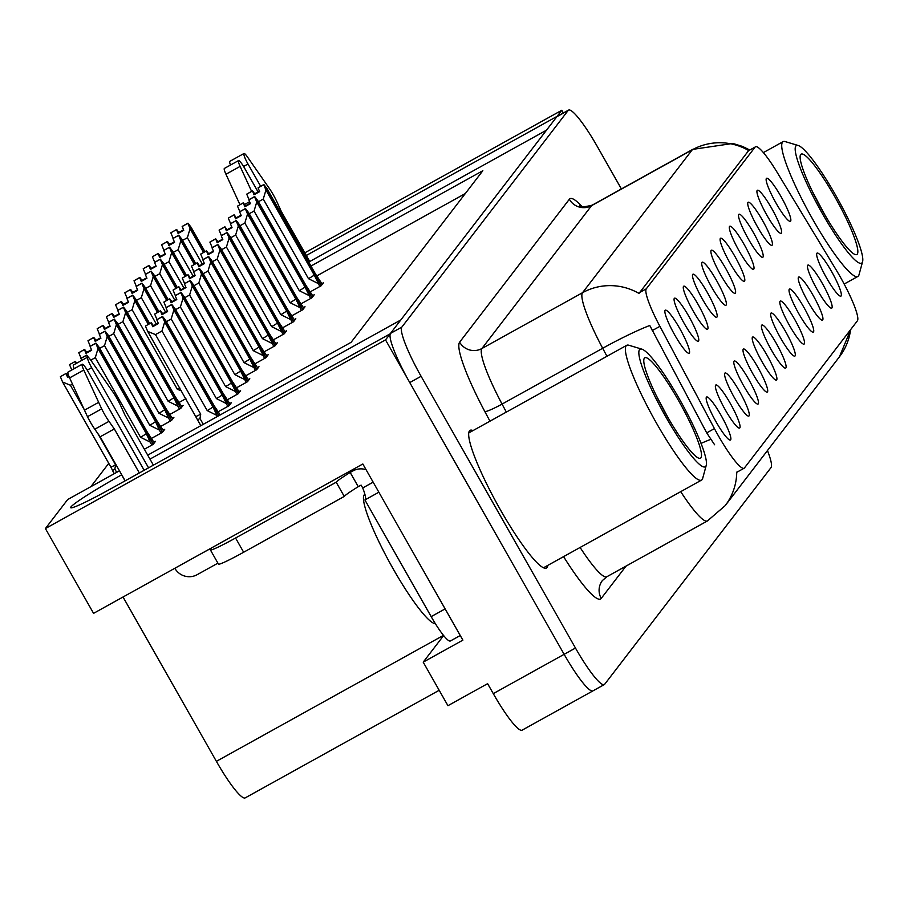 <?xml version="1.0" encoding="UTF-8"?>
<svg xmlns="http://www.w3.org/2000/svg" width="908" height="908" viewBox="0 0 908 908"><rect width="100%" height="100%" fill="white"/><g stroke="black" fill="none" stroke-linecap="round" stroke-linejoin="round"><path stroke-width="1.36" d="M734.958 256.51A24.595 3.768 61 0 0 720.282 238.509A24.595 3.768 61 0 0 729.975 263.002A24.595 3.768 61 0 0 744.038 281.344A24.595 3.768 61 0 0 734.958 256.51M725.753 268.507A24.595 3.768 61 0 0 711.066 250.506A24.595 3.768 61 0 0 720.759 274.999A24.595 3.768 61 0 0 734.833 293.341A24.595 3.768 61 0 0 725.753 268.507M716.548 280.493A24.595 3.768 61 0 0 701.861 262.491A24.595 3.768 61 0 0 711.554 286.985A24.595 3.768 61 0 0 725.628 305.326A24.595 3.768 61 0 0 716.548 280.493M813.091 295.35A24.595 3.768 61 0 0 798.404 277.349A24.595 3.768 61 0 0 808.097 301.842A24.595 3.768 61 0 0 822.171 320.184A24.595 3.768 61 0 0 813.091 295.35M785.465 331.329A24.595 3.768 61 0 0 770.79 313.328A24.595 3.768 61 0 0 780.483 337.821A24.595 3.768 61 0 0 794.545 356.163A24.595 3.768 61 0 0 785.465 331.329M780.994 196.548A24.595 3.768 61 0 0 766.307 178.547A24.595 3.768 61 0 0 776 203.04A24.595 3.768 61 0 0 790.074 221.382A24.595 3.768 61 0 0 780.994 196.548M794.67 319.332A24.595 3.768 61 0 0 779.995 301.331A24.595 3.768 61 0 0 789.688 325.824A24.595 3.768 61 0 0 803.762 344.166A24.595 3.768 61 0 0 794.67 319.332M822.296 283.364A24.595 3.768 61 0 0 807.621 265.363A24.595 3.768 61 0 0 817.313 289.856A24.595 3.768 61 0 0 831.376 308.198A24.595 3.768 61 0 0 822.296 283.364M688.922 316.472A24.595 3.768 61 0 0 674.247 298.471A24.595 3.768 61 0 0 683.94 322.964A24.595 3.768 61 0 0 698.002 341.306A24.595 3.768 61 0 0 688.922 316.472M748.646 379.294A24.595 3.768 61 0 0 733.959 361.293A24.595 3.768 61 0 0 743.652 385.786A24.595 3.768 61 0 0 757.726 404.128A24.595 3.768 61 0 0 748.646 379.294M762.572 220.531A24.595 3.768 61 0 0 747.897 202.529A24.595 3.768 61 0 0 757.59 227.023A24.595 3.768 61 0 0 771.652 245.364A24.595 3.768 61 0 0 762.572 220.531M730.225 403.277A24.595 3.768 61 0 0 715.549 385.276A24.595 3.768 61 0 0 725.242 409.78A24.595 3.768 61 0 0 739.316 428.111A24.595 3.768 61 0 0 730.225 403.277M803.886 307.347A24.595 3.768 61 0 0 789.2 289.346A24.595 3.768 61 0 0 798.892 313.839A24.595 3.768 61 0 0 812.966 332.18A24.595 3.768 61 0 0 803.886 307.347M757.851 367.309A24.595 3.768 61 0 0 743.175 349.308A24.595 3.768 61 0 0 752.868 373.801A24.595 3.768 61 0 0 766.931 392.142A24.595 3.768 61 0 0 757.851 367.309M771.777 208.545A24.595 3.768 61 0 0 757.102 190.544A24.595 3.768 61 0 0 766.795 215.037A24.595 3.768 61 0 0 780.869 233.379A24.595 3.768 61 0 0 771.777 208.545M776.261 343.315A24.595 3.768 61 0 0 761.585 325.325A24.595 3.768 61 0 0 771.278 349.818A24.595 3.768 61 0 0 785.341 368.149A24.595 3.768 61 0 0 776.261 343.315M744.163 244.513A24.595 3.768 61 0 0 729.487 226.512A24.595 3.768 61 0 0 739.18 251.017A24.595 3.768 61 0 0 753.243 269.347A24.595 3.768 61 0 0 744.163 244.513M767.056 355.312A24.595 3.768 61 0 0 752.38 337.311A24.595 3.768 61 0 0 762.073 361.804A24.595 3.768 61 0 0 776.136 380.146A24.595 3.768 61 0 0 767.056 355.312M739.441 391.291A24.595 3.768 61 0 0 724.754 373.29A24.595 3.768 61 0 0 734.447 397.783A24.595 3.768 61 0 0 748.521 416.125A24.595 3.768 61 0 0 739.441 391.291M753.368 232.527A24.595 3.768 61 0 0 738.692 214.526A24.595 3.768 61 0 0 748.385 239.02A24.595 3.768 61 0 0 762.448 257.361A24.595 3.768 61 0 0 753.368 232.527M721.02 415.274A24.595 3.768 61 0 0 706.345 397.273A24.595 3.768 61 0 0 716.037 421.766A24.595 3.768 61 0 0 730.1 440.108A24.595 3.768 61 0 0 721.02 415.274M707.332 292.489A24.595 3.768 61 0 0 692.656 274.488A24.595 3.768 61 0 0 702.349 298.982A24.595 3.768 61 0 0 716.423 317.323A24.595 3.768 61 0 0 707.332 292.489M698.127 304.475A24.595 3.768 61 0 0 683.452 286.474A24.595 3.768 61 0 0 693.145 310.967A24.595 3.768 61 0 0 707.207 329.309A24.595 3.768 61 0 0 698.127 304.475M831.501 271.367A24.595 3.768 61 0 0 816.825 253.366A24.595 3.768 61 0 0 826.518 277.859A24.595 3.768 61 0 0 840.581 296.201A24.595 3.768 61 0 0 831.501 271.367M679.717 328.458A24.595 3.768 61 0 0 665.042 310.457A24.595 3.768 61 0 0 674.735 334.961A24.595 3.768 61 0 0 688.797 353.291A24.595 3.768 61 0 0 679.717 328.458M840.059 276.554A44.276 6.776 61 0 0 836.2 269.971L777.577 173.053A44.276 6.776 61 0 0 755.467 146.756A44.276 6.776 61 0 0 755.115 147.062L646.28 288.835A44.276 6.776 61 0 0 659.9 326.335L714.426 428.599A44.276 6.776 61 0 0 744.117 468.233A44.276 6.776 61 0 0 744.458 467.926L857.39 320.819A44.276 6.776 61 0 0 840.059 276.554M390.213 333.928L385.514 339.887L564.14 654.327A49.191 7.525 61 0 0 592.981 690.852A49.191 7.525 61 0 0 593.367 690.511M563.357 113.001L561.802 110.265L557.149 116.326L306.314 255.466M621.401 188.943L597.385 146.653A49.191 7.525 61 0 0 568.533 110.129L557.149 116.326M308.731 262.083L546.514 130.173L400.803 319.979L149.968 459.119M385.514 339.887L45.4 528.558L93.569 613.354L362.825 463.988L462.887 640.14L423.207 662.148L443.637 635.543M557.194 116.417A49.191 7.525 61 0 0 556.808 116.757L390.497 333.395A49.191 7.525 61 0 0 409.758 382.574L564.14 654.327A49.191 7.525 61 0 0 592.981 690.852L522.134 730.157A49.191 7.525 61 0 1 493.282 693.633L487.619 683.667L447.939 705.686L423.207 662.148M304.804 252.821L561.802 110.265M121.729 474.782L121.627 474.839A52.471 3.439 -29.6 0 0 70.676 507.685A52.471 3.439 -29.6 0 0 110.992 488.686L390.168 333.826M147.709 455.146L351.09 342.327L482.84 170.715L310.979 266.044M45.4 528.558L67.669 499.548L119.47 470.809M439.188 690.284L245.239 797.871A49.191 7.525 -119 0 1 216.388 761.347L123.034 597.01M108.767 463.341L90.845 486.699M465.327 193.529L316.892 275.862M179.251 402.358L185.902 398.669M160.841 426.34L171.567 420.381L173.893 417.351L172.35 418.213M151.636 438.326L162.362 432.378L164.689 429.348L163.145 430.21M144.361 449.244L153.157 444.364L155.484 441.333L153.94 442.196M170.046 414.343L180.783 408.396L183.11 405.365L181.555 406.216M255.137 363.699L265.874 357.741L268.201 354.71L266.646 355.573M236.727 387.682L247.464 381.735L249.791 378.704L248.236 379.555M227.522 399.679L238.259 393.72L240.586 390.69L239.031 391.552M218.317 411.664L229.043 405.717L231.37 402.687L229.826 403.538M245.932 375.696L256.669 369.738L258.996 366.707L257.441 367.57M264.341 351.702L275.079 345.755L277.405 342.725L275.862 343.587M273.558 339.717L284.283 333.758L286.61 330.728L285.067 331.59M282.763 327.72L293.488 321.772L295.815 318.742L294.271 319.593M291.967 315.734L302.704 309.776L305.031 306.745L303.476 307.608M301.172 303.737L311.909 297.79L314.236 294.76L312.681 295.611M310.377 291.752L321.114 285.793L323.441 282.763L321.886 283.625M473.011 430.585A78.712 12.042 61 0 0 470.072 430.335A78.712 12.042 61 0 0 500.274 509.558A78.712 12.042 61 0 0 546.434 568.011A78.712 12.042 61 0 0 547.785 565.389M714.619 444.761L706.708 432.878L649.776 325.484A57.397 6.129 151.9 0 0 602.685 348.275A65.592 10.033 -119 0 1 582.516 292.716A57.397 56.591 -142.5 0 1 638.994 293.432L748.691 150.535M737.398 471.842L736.74 472.149A57.397 56.591 37.5 0 1 725.174 505.642L839.435 356.81A57.397 56.591 -142.5 0 0 850.569 329.718M568.533 110.129A49.191 7.525 61 0 0 568.147 110.47L401.835 327.107A49.191 7.525 61 0 0 421.096 376.287L575.468 648.04A49.191 7.525 61 0 0 604.319 684.564A49.191 7.525 61 0 0 604.705 684.223L771.017 467.586A49.191 7.525 61 0 0 767.464 450.55M153.758 326.131L151.25 322.726L152.703 326.71L158.378 323.566L156.789 319.764L162.453 316.62L164.677 321.954L161.987 330.989L155.472 334.598L200.702 414.218L199.953 418.474L197.569 419.893L147.675 331.386L145.45 326.051L151.25 322.726M218.805 415.705L162.453 316.62M217.443 416.466L212.994 407L164.677 321.954M216.842 415.399L207.217 410.598L161.987 330.989M220.258 414.899L214.061 405.615L165.744 320.569L162.589 316.438L218.896 415.66M158.174 323.078L153.509 325.677M207.217 410.598A11.146 0.726 -29.6 0 0 212.994 407M155.472 334.598L147.675 331.386M145.45 326.051L151.114 322.908M200.702 414.218A11.146 0.726 150.4 0 1 195.992 416.431M162.589 316.438L156.914 319.673M156.789 319.764L162.487 316.574M162.555 316.483L156.891 319.627M68.826 376.094L66.159 373.381L60.359 376.695L66.023 373.551L67.612 377.353L69.019 376.57M97.633 433.229L115.611 464.862A11.146 0.726 150.4 0 1 110.889 467.075L114.26 473.704M115.611 464.862L114.851 469.118L112.467 470.537M72.458 384.095L70.381 385.242L84.115 409.417M70.381 385.242L62.584 382.03L110.889 467.075M60.359 376.695L62.584 382.03M162.963 314.134L160.466 310.74L161.908 314.724L167.583 311.58L165.994 307.767L171.657 304.623L173.882 309.957L171.192 318.992L166.368 321.67M229.111 405.638L171.657 304.623M227.76 406.432L222.199 395.003L173.882 309.957M226.047 403.413L216.422 398.612L171.192 318.992M160.466 310.74L154.655 314.054L156.971 319.559M230.201 404.208L223.266 393.618L174.949 308.572L171.794 304.452L229.168 405.547M167.378 311.092L162.714 313.68M216.422 398.612A11.146 0.726 -29.6 0 0 222.199 395.003M154.655 314.054L160.33 310.911M171.794 304.452L166.119 307.676M165.994 307.767L171.703 304.577M171.76 304.498L166.096 307.642M172.179 302.137L169.671 298.743L171.124 302.727L176.788 299.583L175.199 295.781L180.874 292.637L183.098 297.972L180.397 306.995L175.573 309.673M238.316 393.641L180.874 292.637M236.965 394.435L231.404 383.017L183.098 297.972M235.251 391.416L225.627 386.615L180.397 306.995M169.671 298.743L163.86 302.069L166.175 307.562M239.406 392.222L232.471 381.632L184.154 296.587L181.01 292.455L238.384 393.561M176.583 299.095L171.918 301.683M225.627 386.615A11.146 0.726 -29.6 0 0 231.404 383.017M163.86 302.069L169.535 298.925M181.01 292.455L175.335 295.599L180.976 292.501M175.199 295.781L180.908 292.592M181.384 290.151L178.876 286.758L180.329 290.73L185.992 287.586L184.403 283.784L190.078 280.64L192.303 285.975L189.602 295.009L184.778 297.688M247.521 381.655L190.078 280.64M246.17 382.438L240.609 371.02L192.303 285.975M244.456 379.43L234.832 374.629L189.602 295.009M175.289 295.406L173.065 290.072L178.876 286.758M248.622 380.225L241.676 369.635L193.359 284.59L190.215 280.459L247.589 381.564M185.788 287.11L181.123 289.697M234.832 374.629A11.146 0.726 -29.6 0 0 240.609 371.02M173.065 290.072L178.74 286.928M190.215 280.459L184.528 283.693M184.403 283.784L190.113 280.595M190.181 280.504L184.506 283.648M88.564 357.536L86.703 355.096L87.781 357.105M86.669 355.141L80.994 358.285L86.703 355.096M81.731 360.419L80.937 358.376L86.6 355.221L87.395 357.275M80.903 358.422L86.566 355.278M87.679 357.116L86.6 355.221M76.737 363.189L75.364 361.384L69.7 364.528L75.228 361.566L76.068 363.563M69.564 364.71L71.777 370.01M154.315 442.866L147.368 432.276L99.063 347.231L95.907 343.099L153.282 444.205M95.873 343.145L90.244 346.243L95.907 343.099M91.492 349.75L86.816 352.338L84.569 349.387L78.769 352.713L84.433 349.569L86.022 353.371L91.685 350.227L90.108 346.425L95.805 343.235L97.996 348.615L95.306 357.65L90.777 360.158M90.108 346.425L95.771 343.281M153.214 444.296L95.805 343.235M78.769 352.713L80.994 358.047M97.996 348.615L146.313 433.661A11.146 0.726 150.4 0 1 140.536 437.27L95.306 357.65M146.313 433.661L150.161 442.071L140.536 437.27M150.161 442.071L151.874 445.079M163.519 430.869L156.585 420.279L108.268 335.234L105.112 331.114L162.487 432.219M105.078 331.159L99.449 334.257L105.112 331.114M100.697 337.753L96.021 340.341L93.774 337.401L87.974 340.716L93.638 337.572L95.227 341.385L100.902 338.241L99.312 334.428L105.01 331.238L107.201 336.618L104.511 345.653L99.687 348.331M99.312 334.428L104.976 331.284M162.418 432.299L105.01 331.238M87.974 340.716L90.198 346.061M107.201 336.618L155.518 421.675A11.146 0.726 150.4 0 1 149.741 425.273L104.511 345.653M155.518 421.675L159.365 430.074L149.741 425.273M159.365 430.074L161.079 433.093M172.724 418.883L165.789 408.294L117.472 323.248L114.317 319.117L171.691 420.222M114.283 319.162L108.654 322.261L114.317 319.117M109.902 325.756L105.237 328.356L102.99 325.404L97.179 328.73L102.854 325.586L104.431 329.388L110.106 326.244L108.517 322.442L114.215 319.253L116.406 324.633L113.716 333.656L108.892 336.335M108.517 322.442L114.181 319.298M171.635 420.313L114.215 319.253M97.179 328.73L99.403 334.065M116.406 324.633L164.723 409.678A11.146 0.726 150.4 0 1 158.945 413.276L113.716 333.656M164.723 409.678L168.57 418.077L158.945 413.276M168.57 418.077L170.284 421.096M243.582 166.482L248.009 164.03L260.664 186.299M251.595 191.327L240.121 166.391A10.476 1.6 -119 0 1 238.543 160.58L224.367 168.445A10.476 1.6 61 0 0 225.956 174.257L239.95 204.675M258.076 191.928L244.683 168.355A10.476 1.6 -119 0 0 238.543 160.58M249.621 201.667L244.581 204.459M309.753 261.515L281.298 211.428L277.144 202.314A16.401 2.508 61 0 0 270.062 189.477L247.407 156.902A10.476 1.6 -119 0 0 243.991 153.486L229.815 161.352A10.476 1.6 61 0 0 230.496 165.04M248.009 164.03A10.476 1.6 -119 0 1 243.991 153.486M87.236 370.135L91.663 367.672L148.572 467.847M189.136 560.338L211.712 547.899L210.554 549.408A32.801 2.145 -29.6 0 0 210.372 549.885A32.801 2.145 -29.6 0 0 235.569 538.013L336.187 482.205A32.801 2.145 150.4 0 1 350.182 472.455L353.019 470.877A16.401 16.174 37.5 0 1 366.06 469.697M373.154 482.159L362.712 487.948L361.1 485.11L358.263 486.677L350.182 472.455M378.863 492.215L364.902 499.956L431.175 616.623A32.801 5.017 61 0 0 450.413 640.969L460.265 635.509M365.05 499.877A32.801 5.017 61 0 0 362.712 487.948M210.372 549.885L218.453 564.118A32.801 2.145 -29.6 0 0 243.65 552.246L344.268 496.426L336.187 482.205M358.263 486.677A32.801 2.145 -29.6 0 0 344.268 496.426M174.835 568.272L174.869 568.329A16.401 16.174 37.5 0 0 197.127 574.696L217.92 563.164M125.156 480.831L100.141 436.793L114.317 428.928L139.333 472.966M144.168 470.287L88.337 372.008A10.476 1.6 -119 0 0 82.197 364.233A10.476 1.6 -119 0 0 83.774 370.044L101.662 408.838A16.401 2.508 61 0 0 108.983 421.357L114.317 428.928M100.141 436.793L94.807 429.212L108.983 421.357M101.662 408.838L87.486 416.693L69.61 377.898A10.476 1.6 61 0 1 68.032 372.087L82.197 364.233M87.486 416.693A16.401 2.508 61 0 0 94.807 429.212M98.643 402.346L84.467 410.2M153.407 465.168L124.952 415.081L120.798 405.955A16.401 2.508 61 0 0 113.716 393.13L91.061 360.555A10.476 1.6 -119 0 0 87.645 357.139L73.469 364.993A10.476 1.6 61 0 0 74.15 368.693M91.663 367.672A10.476 1.6 -119 0 1 87.645 357.139M822.171 213.21A67.237 10.283 -119 0 1 798.155 145.473A67.237 10.283 -119 0 1 835.803 195.458A67.237 10.283 -119 0 1 862.6 261.652A67.237 10.283 -119 0 1 822.171 213.21M862.6 261.652L859.013 274.749A77.078 11.793 -119 0 1 858.469 275.918A77.078 11.793 -119 0 1 857.867 276.452A77.078 11.793 -119 0 1 812.671 219.225A77.078 11.793 -119 0 1 782.492 142.181A77.078 11.793 -119 0 1 783.093 141.648A77.078 11.793 -119 0 1 785.148 141.58L798.155 145.473M800.697 154.542A57.397 8.785 -119 0 1 834.804 196.764A57.397 8.785 -119 0 1 857.277 254.138A57.397 8.785 -119 0 1 855.302 254.581A57.397 8.785 -119 0 1 821.309 208.59A57.397 8.785 -119 0 1 800.288 155.404A57.397 8.785 -119 0 1 800.697 154.542M824.362 213.982L812.354 191.384M364.891 494.315L364.755 494.383A73.798 11.293 61 0 0 364.187 494.894A73.798 11.293 61 0 0 390.338 563.777A73.798 11.293 61 0 0 435.375 623.683M665.825 416.863A67.237 10.283 -119 0 1 641.808 349.126A67.237 10.283 -119 0 1 679.456 399.111A67.237 10.283 -119 0 1 706.254 465.293A67.237 10.283 -119 0 1 665.825 416.863M706.254 465.293L702.667 478.403A77.078 11.793 -119 0 1 702.122 479.572A77.078 11.793 -119 0 1 701.532 480.105A77.078 11.793 -119 0 1 656.325 422.878A77.078 11.793 -119 0 1 626.157 345.834A77.078 11.793 -119 0 1 626.747 345.301A77.078 11.793 -119 0 1 628.801 345.233L641.808 349.126M644.351 358.183A57.397 8.785 -119 0 1 678.458 400.405A57.397 8.785 -119 0 1 700.931 457.78A57.397 8.785 -119 0 1 698.956 458.234A57.397 8.785 -119 0 1 664.962 412.243A57.397 8.785 -119 0 1 643.954 359.057A57.397 8.785 -119 0 1 644.351 358.183M668.016 417.635L656.007 395.037M190.589 278.154L188.081 274.761L189.534 278.745L195.197 275.601L193.608 271.798L199.283 268.643L201.508 273.989L198.807 283.012L193.983 285.691M256.726 369.658L199.283 268.643M255.386 370.453L249.825 359.035L201.508 273.989M253.673 367.434L244.036 362.632L198.807 283.012M188.081 274.761L182.281 278.086L184.596 283.58M257.827 368.228L250.88 357.65L202.575 272.604L199.419 268.473L256.794 369.579M194.993 275.113L190.328 277.7M244.036 362.632A11.146 0.726 -29.6 0 0 249.825 359.035M182.281 278.086L187.945 274.942M199.419 268.473L193.733 271.696M193.608 271.798L199.317 268.598M199.385 268.518L193.71 271.662M199.794 266.169L197.286 262.764L198.738 266.748L204.402 263.604L202.825 259.802L208.488 256.658L210.713 261.992L208.023 271.027L203.199 273.694M265.93 357.673L208.488 256.658M264.591 358.456L259.03 347.038L210.713 261.992M262.877 355.448L253.253 350.647L208.023 271.027M197.286 262.764L191.486 266.089L193.801 271.583M267.031 356.242L260.085 345.653L211.78 260.607L208.624 256.476L265.999 357.582M204.209 263.127L199.533 265.715M253.253 350.647A11.146 0.726 -29.6 0 0 259.03 347.038M191.486 266.089L197.149 262.945M208.624 256.476L202.927 259.665L208.59 256.521M202.825 259.802L208.522 256.612M208.999 254.172L206.491 250.778L207.943 254.762L213.618 251.618L212.029 247.805L217.693 244.661L219.918 249.995L217.228 259.03L212.404 261.708M275.135 345.676L217.693 244.661M273.796 346.47L268.235 335.052L219.918 249.995M272.082 343.451L262.457 338.65L217.228 259.03M206.491 250.778L200.691 254.092L203.006 259.597M276.236 344.245L269.301 333.656L220.984 248.61L217.829 244.49L275.203 345.596M213.414 251.13L208.738 253.718M262.457 338.65A11.146 0.726 -29.6 0 0 268.235 335.052M200.691 254.092L206.354 250.948M217.829 244.49L212.154 247.714M212.029 247.805L217.727 244.615M217.795 244.536L212.132 247.68M181.929 406.886L174.994 396.297L126.677 311.251L123.533 307.131L180.908 408.225M123.499 307.176L117.858 310.275L123.533 307.131M119.107 313.771L114.442 316.359L112.195 313.419L106.384 316.733L112.059 313.589L113.636 317.403L119.311 314.259L117.722 310.445L123.431 307.256L125.622 312.636L122.921 321.67L118.097 324.349M117.722 310.445L123.397 307.301M180.84 408.316L123.431 307.256M106.384 316.733L108.608 322.068M125.622 312.636L173.927 397.681A11.146 0.726 150.4 0 1 168.15 401.291L122.921 321.67M173.927 397.681L177.775 406.092L168.15 401.291M177.775 406.092L179.489 409.111M149.707 323.589L135.882 299.265L132.738 295.134L149.048 323.952M132.704 295.179L127.029 298.323L132.738 295.134M128.312 301.774L123.647 304.362L121.4 301.422L115.588 304.748L121.263 301.604L122.852 305.406L128.516 302.262L126.927 298.46L132.636 295.27L134.827 300.65L132.125 309.673L127.302 312.352M126.927 298.46L132.602 295.316M148.957 323.997L132.636 295.27M115.588 304.748L117.813 310.082M134.827 300.65L148.299 324.372M179.761 387.864A11.146 0.726 150.4 0 1 177.355 389.294L132.125 309.673M181.498 390.917L177.355 389.294M158.911 311.592L145.098 287.269L141.943 283.137L158.253 311.966M141.909 283.183L136.257 286.372M141.943 283.137L136.268 286.281M137.517 289.788L132.852 292.376L130.604 289.425L124.805 292.751L130.468 289.607L132.057 293.409L137.721 290.265L136.132 286.463L141.841 283.273L144.031 288.653L141.33 297.688L136.506 300.355M136.132 286.463L141.807 283.319L158.162 312.011M124.805 292.751L127.029 298.085M144.031 288.653L157.504 312.375M156.335 324.099L141.33 297.688M218.204 242.186L215.695 238.781L217.148 242.765L222.823 239.621L221.234 235.819L226.898 232.675L229.122 238.01L226.433 247.033L221.609 249.711M284.34 333.69L226.898 232.675M283.001 334.473L277.439 323.055L229.122 238.01M281.287 331.454L271.662 326.653L226.433 247.033M215.695 238.781L209.896 242.107L212.211 247.6M285.441 332.26L278.506 321.67L230.189 236.625L227.034 232.493L284.408 333.599M222.619 239.133L217.954 241.732M271.662 326.653A11.146 0.726 -29.6 0 0 277.439 323.055M209.896 242.107L215.559 238.963M227.034 232.493L221.359 235.717M221.234 235.819L226.932 232.63M227 232.539L221.336 235.683M227.409 230.189L224.912 226.796L226.353 230.78L232.028 227.636L230.439 223.822L236.103 220.678L238.327 226.013L235.637 235.047L230.814 237.726M293.556 321.693L236.103 220.678M292.206 322.488L286.644 311.058L238.327 226.013M290.492 319.468L280.867 314.667L235.637 235.047M224.912 226.796L219.1 230.11L221.416 235.615M294.646 320.263L287.711 309.673L239.394 224.628L236.239 220.508L293.613 321.602M231.824 227.148L227.159 229.735M280.867 314.667A11.146 0.726 -29.6 0 0 286.644 311.058M219.1 230.11L224.775 226.966M236.239 220.508L230.564 223.731M230.439 223.822L236.148 220.633M236.205 220.553L230.541 223.697M236.625 218.192L234.116 214.799L235.569 218.783L241.233 215.639L239.644 211.836L245.319 208.692L247.543 214.027L244.842 223.05L240.018 225.729M302.761 309.696L245.353 208.647L239.644 211.836M301.411 310.491L295.849 299.072L247.543 214.027M299.697 307.471L290.072 302.67L244.842 223.05M234.116 214.799L228.305 218.124L230.621 223.618M303.851 308.277L296.916 297.688L248.599 212.642L245.455 208.511L302.829 309.617M241.029 215.151L236.364 217.738M290.072 302.67A11.146 0.726 -29.6 0 0 295.849 299.072M228.305 218.124L233.98 214.98M245.455 208.511L239.769 211.734M245.421 208.556L239.746 211.7M245.83 206.207L243.321 202.802L244.774 206.786L250.438 203.642L248.849 199.839L254.524 196.696L256.748 202.03L254.047 211.065L249.223 213.732M311.966 297.711L254.524 196.696M310.615 298.494L305.054 287.076L256.748 202.03M308.913 295.486L299.277 290.685L254.047 211.065M243.321 202.802L237.51 206.127L239.837 211.632M313.067 296.28L306.121 285.691L257.804 200.645L254.66 196.514L312.034 297.62M250.233 203.165L245.569 205.753M299.277 290.685A11.146 0.726 -29.6 0 0 305.054 287.076M237.51 206.127L243.185 202.983M254.66 196.514L248.974 199.749M248.849 199.839L254.558 196.65M254.626 196.559L248.951 199.703M255.034 194.21L252.526 190.816L253.979 194.8L259.643 191.656L258.054 187.843L263.729 184.699L265.953 190.044L263.252 199.068L258.428 201.746M321.171 285.714L263.729 184.699M319.832 286.508L314.27 275.09L265.953 190.044M318.118 283.489L308.482 278.688L263.252 199.068M252.526 190.816L246.726 194.142L249.042 199.635M322.272 284.283L315.326 273.705L267.02 188.648L263.865 184.528L321.239 285.634M259.438 191.168L254.773 193.756M308.482 278.688A11.146 0.726 -29.6 0 0 314.27 275.09M246.726 194.142L252.39 190.998M263.865 184.528L258.19 187.672L263.831 184.574M258.054 187.843L263.763 184.653M168.116 299.606L154.303 275.272L151.148 271.151L167.458 299.969M151.114 271.197L145.484 274.295L151.148 271.151M146.733 277.791L142.057 280.379L139.809 277.439L134.009 280.765L139.673 277.621L141.262 281.423L146.926 278.279L145.348 274.466L151.046 271.276L153.236 276.668L150.546 285.691L145.723 288.369M145.348 274.466L151.012 271.322M167.367 300.015L151.046 271.276M134.009 280.765L136.234 286.099M153.236 276.668L166.709 300.389M165.551 312.102L150.546 285.691M177.321 287.609L163.508 263.286L160.353 259.155L176.663 287.972M160.319 259.2L154.689 262.298L160.353 259.155M155.938 265.806L151.261 268.393L149.014 265.442L143.214 268.768L148.878 265.624L150.467 269.426L156.142 266.282L154.553 262.48L160.251 259.291L162.441 264.671L159.751 273.705L154.928 276.373M154.553 262.48L160.217 259.336M176.583 288.029L160.251 259.291M143.214 268.768L145.439 274.103M162.441 264.671L175.914 288.392M174.756 300.117L159.751 273.705M186.537 275.623L172.713 251.289L169.558 247.169L185.868 275.987M169.524 247.214L163.86 250.358L169.558 247.169M165.143 253.809L160.466 256.397L158.219 253.457L152.419 256.771L158.083 253.627L159.672 257.441L165.347 254.297L163.758 250.483L169.456 247.294L171.646 252.674L168.956 261.708L164.132 264.387M163.758 250.483L169.421 247.339M185.788 276.032L169.456 247.294M152.419 256.771L154.644 262.117M171.646 252.674L185.13 276.395M183.961 288.12L168.956 261.708M195.742 263.626L181.918 239.303L178.762 235.172L195.084 263.99M178.728 235.217L173.065 238.361L178.762 235.172M174.347 241.812L169.683 244.411L167.435 241.46L161.624 244.785L167.299 241.642L168.877 245.444L174.552 242.3L172.963 238.498L178.672 235.308L180.851 240.688L178.161 249.711L173.337 252.39M172.963 238.498L178.626 235.354M194.993 264.046L178.672 235.308M161.624 244.785L163.849 250.12M180.851 240.688L194.335 264.41M193.166 276.134L178.161 249.711M204.947 251.629L191.123 227.306L187.979 223.175L204.289 252.004M187.945 223.22L182.27 226.376L187.979 223.175M183.552 229.826L178.887 232.414L176.64 229.474L170.829 232.788L176.504 229.645L178.093 233.458L183.757 230.303L182.202 226.455L187.877 223.311L190.067 228.691L187.366 237.726L182.542 240.404M182.167 226.501L187.843 223.357M204.198 252.049L187.877 223.311M170.829 232.788L173.053 238.123M190.067 228.691L203.54 252.413M202.371 264.137L187.366 237.726M493.282 693.633L575.468 648.04M216.388 761.347L443.49 635.362M659.9 326.335L652.182 330.614M646.28 288.835L639.221 292.751M714.426 428.599L706.708 432.878M755.115 147.062L748.056 150.978M125.066 480.888L121.627 474.839M626.032 566.093L601.232 598.395A16.401 16.174 37.5 0 1 602.39 580.553L606.805 576.762A65.592 10.033 61 0 1 580.099 547.456M601.232 598.395A81.992 12.542 -119 0 1 563.562 556.627M725.174 505.642L707.423 520.942A65.592 10.033 -119 0 1 680.716 491.648M749.702 149.956L742.438 146.404L732.858 143.453L692.725 149.377A65.592 10.033 -119 0 0 692.214 149.831L591.596 205.639L481.898 348.524L582.516 292.716L692.214 149.831A57.397 56.591 37.5 0 1 748.669 150.524M606.953 356.288L602.685 348.275L502.067 404.083L506.335 412.096M710.737 439.37A57.397 6.129 151.9 0 0 701.055 443.376M489.957 421.187L484.861 411.608A81.992 12.542 -119 0 1 459.641 342.168L569.339 199.272A81.992 12.542 -119 0 1 582.039 206.604M568.147 110.47L556.808 116.757M401.835 327.107L390.497 333.395M421.096 376.287L409.758 382.574M459.641 342.168A16.401 16.174 37.5 0 0 481.898 348.524A65.592 10.033 61 0 0 502.067 404.083A16.401 1.748 -28.1 0 1 484.861 411.608M692.725 149.377L592.107 205.197A65.592 10.033 61 0 0 591.596 205.639A16.401 16.174 37.5 0 1 569.339 199.272M199.953 418.474L203.279 424.331M197.899 420.415L200.884 425.659M112.808 471.059L114.294 473.681M114.851 469.118L116.689 472.353M240.121 166.391L225.956 174.257M445.136 608.882L431.175 616.623M354.937 468.369L353.019 470.877M243.65 552.246L235.569 538.013M83.774 370.044L69.61 377.898M744.117 468.233L737.092 472.126M850.864 329.32L839.435 356.81M604.319 684.564L592.981 690.852M707.423 520.942L606.805 576.762M592.107 205.197C584.048 207.137 579.951 207.319 579.803 205.719M197.558 419.893L200.85 425.67M844.168 284.045L857.867 276.452M763.367 152.601L783.093 141.648M543.506 567.761L701.532 480.105M468.732 432.957L626.747 345.301"/></g></svg>
